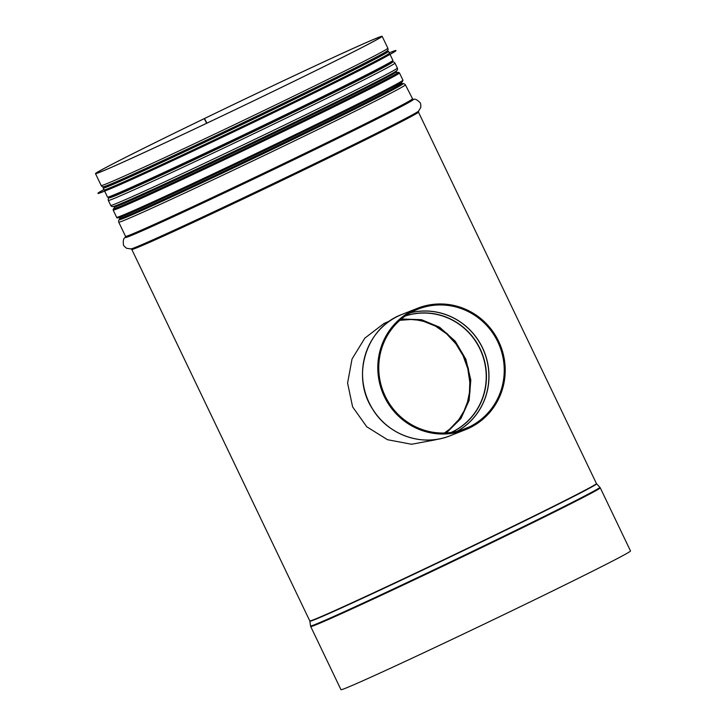 <?xml version="1.0" encoding="UTF-8"?>
<svg xmlns="http://www.w3.org/2000/svg" width="726" height="726" viewBox="0 0 726 726"><rect width="100%" height="100%" fill="white"/><g stroke="black" fill="none" stroke-linecap="round" stroke-linejoin="round"><path stroke-width="1.09" d="M104.245 186.555A157.27 2.668 -25.6 0 0 104.317 186.537A157.27 2.668 -25.6 0 0 246.531 121.079A157.27 2.668 -25.6 0 0 386.668 51.256C387.929 50.539 388.319 49.531 387.856 48.215A158.93 2.695 -25.6 0 1 245.687 119.318A158.93 2.695 -25.6 0 1 101.195 185.557L95.487 173.641A158.93 2.695 -25.6 0 1 204.215 118.637L206.692 123.257M444.385 433.005L449.63 429.193L458.85 419.528L464.005 411.061L467.49 402.068L469.432 392.521L469.813 382.339L467.762 368.581L463.061 355.667L455.955 343.942L446.563 333.806L435.591 326.174L423.821 321.418L417.477 320.066L410.916 319.485L399.817 320.32M340.966 689.7A160.537 2.723 -25.6 0 0 486.91 622.79A160.537 2.723 -25.6 0 0 630.513 550.97L600.257 487.818A160.537 2.723 -25.6 0 1 456.654 559.646A160.537 2.723 -25.6 0 1 310.71 626.547L340.966 689.7M444.484 432.995L449.929 429.075L459.222 419.365L464.413 410.88L467.943 401.868L469.922 392.303L470.321 382.103L468.297 368.336L463.605 355.422L456.491 343.697L447.071 333.579L436.072 325.965L424.247 321.237L417.877 319.894L411.288 319.322L399.926 320.23M206.719 123.239L204.46 118.519L206.928 123.139M95.487 173.641A158.93 2.695 -25.6 0 0 239.979 107.403A158.93 2.695 -25.6 0 0 382.148 36.3A158.93 2.695 -25.6 0 0 204.46 118.519M204.433 118.556A157.923 2.677 -25.6 0 0 96.395 173.205A157.923 2.677 -25.6 0 0 239.97 107.384A157.923 2.677 -25.6 0 0 381.241 36.736A157.923 2.677 -25.6 0 0 204.678 118.438M389.844 320.937L383.981 323.478L364.815 338.153L352.028 359.025L347.582 383.047L352.618 406.905L366.766 426.788L387.53 439.72L411.597 444.267L435.582 439.793M401.36 319.004L421.534 319.703L439.629 327.235L455.22 341.166L465.883 359.261L470.811 379.97L469.123 400.425L460.946 418.512L446.426 432.914M450.891 432.478L452.234 431.943A2.006 0.472 64.1 0 1 452.407 431.979L452.779 432.188M469.804 427.805L469.704 427.841A65.276 63.461 -111.6 0 1 465.484 429.701A65.276 63.461 -111.6 0 1 382.475 392.303A65.276 63.461 -111.6 0 1 417.523 308.278A65.276 63.461 -111.6 0 1 499.597 343.434A65.276 63.461 -111.6 0 1 469.804 427.805L469.368 426.897L460.738 430.309M450.928 432.469L452.135 431.988A2.006 0.472 64.2 0 1 452.316 432.024L452.643 432.215M460.847 430.273L469.268 426.942A64.278 62.49 -111.6 0 1 465.121 428.767A64.278 62.49 -111.6 0 1 383.382 391.949A64.278 62.49 -111.6 0 1 417.886 309.212A64.278 62.49 -111.6 0 1 498.708 343.825A64.278 62.49 -111.6 0 1 469.368 426.897M469.268 426.942L469.704 427.85M386.096 51.664A156.426 2.659 154.4 0 1 246.595 121.197A156.426 2.659 154.4 0 1 104.989 186.355M103.183 188.079A158.232 2.686 154.4 0 0 247.04 122.131A158.232 2.686 154.4 0 0 388.573 51.337L389.435 53.152A158.232 2.686 154.4 0 1 247.902 123.937A158.232 2.686 154.4 0 1 104.045 189.885L103.083 187.635L103.509 186.718M389.281 52.826L390.352 52.39A165.247 2.804 154.4 0 1 391.559 51.909A165.247 2.804 154.4 0 1 395.96 50.521A165.247 2.804 154.4 0 1 248.147 124.455A165.247 2.804 154.4 0 1 97.91 193.325A165.247 2.804 154.4 0 1 102.883 190.121L103.891 189.559M395.96 50.521L396.006 50.611A165.247 2.804 154.4 0 1 391.042 53.815A165.247 2.804 154.4 0 1 248.192 124.545A165.247 2.804 154.4 0 1 103.564 191.546A165.247 2.804 154.4 0 1 97.956 193.415L97.91 193.325M391.042 53.815L385.116 57.118A158.232 2.686 154.4 0 1 248.337 124.845A158.232 2.686 154.4 0 1 109.853 189.005L103.564 191.546M599.894 487.3L596.609 483.815A158.976 2.695 -25.6 0 1 454.412 554.954A158.976 2.695 -25.6 0 1 309.866 621.193L310.528 625.948A160.437 2.723 -25.6 0 0 456.391 559.093A160.437 2.723 -25.6 0 0 599.894 487.3L600.257 487.818M309.866 621.193L309.784 620.912A158.93 2.695 -25.6 0 0 454.276 554.673A158.93 2.695 -25.6 0 0 596.436 483.57L418.457 112.094L418.548 111.151M309.784 620.912L131.805 249.435A158.93 2.695 -25.6 0 0 276.297 183.197A158.93 2.695 -25.6 0 0 418.457 112.094M463.605 355.422L463.061 355.667M412.976 99.544A159.666 2.713 -25.6 0 1 270.453 171.009A159.666 2.713 -25.6 0 1 125.462 237.302L125.489 237.275C123.629 237.928 122.939 240.388 123.438 244.653C123.329 245.379 124.427 246.604 126.705 248.328L131.061 248.9A159.666 2.713 -25.6 0 0 275.88 182.335A159.666 2.713 -25.6 0 0 418.503 111.187L420.79 107.43C420.88 104.571 420.608 102.947 419.973 102.575C416.96 99.516 414.619 98.509 412.931 99.553L405.398 84.833A158.93 2.695 -25.6 0 1 263.239 155.936A158.93 2.695 -25.6 0 1 118.737 222.174L125.544 236.367A158.93 2.695 -25.6 0 0 270.036 170.129A158.93 2.695 -25.6 0 0 412.196 99.026M119.654 219.343A157.27 2.668 -25.6 0 0 262.367 154.13A157.27 2.668 -25.6 0 0 402.612 83.771A157.252 2.668 -25.6 0 1 262.367 154.13A157.252 2.668 -25.6 0 1 119.654 219.343M118.737 222.174C118.411 220.595 118.81 219.579 119.935 219.134L119.717 218.417A156.426 2.659 -25.6 0 0 261.932 153.222A156.426 2.659 -25.6 0 0 401.859 83.245L401.433 82.365M114.944 208.444L114.245 206.992A156.426 2.659 -25.6 0 0 256.459 141.797A156.426 2.659 -25.6 0 0 396.378 71.81L396.469 70.858M113.746 206.393A157.27 2.668 -25.6 0 0 113.819 206.375L113.837 206.375A157.252 2.668 -25.6 0 0 113.837 206.375A157.252 2.668 -25.6 0 0 256.042 140.917A157.252 2.668 -25.6 0 0 396.151 71.112A157.252 2.668 -25.6 0 0 396.16 71.103A157.27 2.668 -25.6 0 0 396.233 71.057M110.706 205.394C111.432 206.583 112.466 206.91 113.819 206.375A157.27 2.668 -25.6 0 0 256.033 140.917A157.27 2.668 -25.6 0 0 396.169 71.094L396.169 71.094C397.431 70.377 397.83 69.369 397.358 68.053L394.971 63.08A158.93 2.695 -25.6 0 1 252.811 134.183A158.93 2.695 -25.6 0 1 108.319 200.421L110.706 205.394A158.93 2.695 -25.6 0 0 255.198 139.156A158.93 2.695 -25.6 0 0 397.358 68.053M109.172 197.644A157.27 2.668 -25.6 0 0 251.949 132.377A157.27 2.668 -25.6 0 0 392.276 62M385.815 51.864L386.668 51.256A157.27 2.668 -25.6 0 0 386.722 51.219M452.316 432.024A62.763 61.02 -111.6 0 1 451.563 432.378M405.525 315.837A62.763 61.02 -111.6 0 1 481.774 352.564A62.763 61.02 -111.6 0 1 452.407 431.979M452.135 431.988A62.672 60.93 -111.6 0 1 451.209 432.433M405.226 316.037A62.672 60.93 -111.6 0 1 481.51 352.555A62.672 60.93 -111.6 0 1 452.234 431.943M410.281 312.842A64.224 62.445 -111.6 0 1 484.269 352.092A64.224 62.445 -111.6 0 1 457.09 431.317M410.471 312.743A64.278 62.49 -111.6 0 1 484.378 352.056A64.278 62.49 -111.6 0 1 457.289 431.262M465.484 429.701L450.247 435.718A65.276 63.461 -111.6 0 1 367.238 398.329A65.276 63.461 -111.6 0 1 402.277 314.304L417.523 308.278M406.197 436.335A65.177 63.371 -111.6 0 1 369.706 343.961M114.69 207.908A157.424 2.668 -25.6 0 0 290.155 127.059A157.424 2.668 -25.6 0 0 396.823 72.736M290.219 127.032A157.724 2.677 154.4 0 1 114.672 207.872L113.265 209.006L113.174 210.086A158.731 2.695 -25.6 0 0 290.872 127.849A158.731 2.695 -25.6 0 0 399.463 72.918L398.556 72.31L396.795 72.691A157.724 2.677 154.4 0 1 290.219 127.032M399.463 72.918L402.93 80.15A158.731 2.695 154.4 0 1 294.339 135.081A158.731 2.695 154.4 0 1 116.632 217.319L113.174 210.086M118.737 217.092A157.724 2.677 -25.6 0 0 294.547 136.071A157.724 2.677 -25.6 0 0 401.433 81.639M387.203 50.838A157.224 2.668 154.4 0 1 246.595 121.215A157.224 2.668 154.4 0 1 103.655 186.691M390.025 54.377L392.902 60.385A158.232 2.686 154.4 0 1 251.368 131.17A158.232 2.686 154.4 0 1 107.512 197.118L104.635 191.11M391.595 61.828A157.224 2.668 154.4 0 1 251.795 132.059A157.224 2.668 154.4 0 1 109.463 197M310.528 625.948L310.71 626.547M131.805 249.435L131.007 248.909M125.453 237.311L125.544 236.367M402.277 83.853C403.329 83.254 404.373 83.581 405.398 84.833M402.258 83.862L401.859 83.245M397.077 73.262L396.378 71.81M119.717 218.417L119.3 217.546M114.245 206.992L113.447 206.465M109.508 197.381C108.383 197.826 107.992 198.842 108.319 200.421M391.858 62.1C392.911 61.501 393.946 61.828 394.971 63.08M105.315 186.255L104.317 186.537C102.965 187.072 101.921 186.745 101.195 185.557M387.856 48.215L382.148 36.3M436.635 439.375L435.418 439.856M450.247 435.718C422.741 447.216 388.074 435.255 372.492 408.947C350.794 376.222 366.194 327.172 402.277 314.304M397.385 73.907L397.476 72.963C396.75 74.433 350.104 98.101 290.146 127.059C217.918 162.07 136.279 200.167 118.792 207.019L114.454 208.562L115.252 209.088M402.93 80.15C402.631 83.436 392.693 86.784 373.427 97.211L294.556 136.071C217.809 173.269 131.769 213.326 120.044 217.283C117.676 218.081 116.541 218.09 116.632 217.319M388.573 51.337L387.303 50.747M392.902 60.385C392.63 63.688 381.676 67.545 360.74 78.789L251.949 131.987L146.398 181.591L109.771 197.472L107.512 197.118"/></g></svg>
